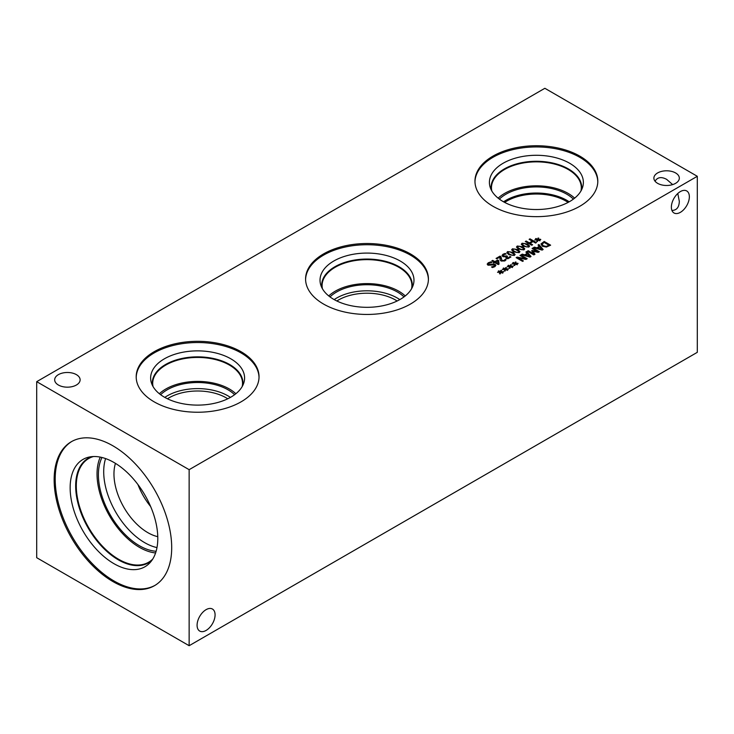 <?xml version="1.0" encoding="UTF-8"?>
<svg xmlns="http://www.w3.org/2000/svg" width="734" height="734" viewBox="0 0 734 734"><rect width="100%" height="100%" fill="white"/><g stroke="black" fill="none" stroke-linecap="round" stroke-linejoin="round"><path stroke-width="1.1" d="M504.845 259.836L505.166 259.24L506.084 259.772L504.827 260.946L501.139 261.029L500.184 260.093L499.973 257.019L496.808 258.845L496.065 258.414L500.037 256.12L500.946 256.652L501.964 260.497L504.139 260.478L505.166 259.304L506.056 259.818M499.973 257.019L499.937 259.029M499.937 258.964L499.918 258.34M500.909 257.781L501.964 260.561L503.093 260.845L504.845 259.9M500.909 257.717L500.946 258.506M500.037 256.12L500.946 256.707M496.12 258.441L500.037 256.184M531.746 245.248L525.305 241.532L526.159 241.036L529.315 242.853L532.278 241.147L529.122 239.33L529.976 238.834L536.416 242.55L535.563 243.046L533.04 241.587L530.076 243.293L532.6 244.752L531.746 245.248M530.076 243.293L532.545 244.78M529.976 238.834L536.361 242.578M529.177 239.357L529.976 238.889M532.278 241.147L529.315 242.853M526.159 241.036L529.315 242.917M525.361 241.559L526.159 241.101M537.361 240.027L534.747 239.963L537.095 239.688L535.49 238.798L536.031 238.477L537.582 239.403L538.04 238.045L538.802 238.155L538.178 239.559L540.784 239.633L538.426 239.899L540.041 240.789L537.958 240.174L537.471 241.532L536.719 241.422L537.361 240.027L536.747 241.422M538.426 239.899L539.985 240.825M538.178 239.559L540.591 239.256M538.04 238.045L538.784 238.22M537.582 239.403L538.04 238.11M536.031 238.477L537.582 239.468M535.545 238.825L536.031 238.541M537.095 239.688L534.774 240.018M524.269 245.844L526.471 246.844L528.085 246.679L528.37 245.734L524.471 243.486L522.81 243.642L522.544 244.578L524.269 245.844M522.81 243.642L522.544 244.642L522.81 243.697L522.544 244.642L524.269 245.908L526.471 246.908L528.085 246.743L528.37 245.798L528.085 246.743M528.085 246.679L528.37 245.734M528.801 247.092L523.397 246.349L521.287 244.257L522.094 243.229L527.507 243.972L529.618 246.064L528.801 247.092M521.287 244.284L522.094 243.284L527.507 244.027L529.618 246.092M519.443 248.633L521.645 249.633L523.259 249.468L523.535 248.523L519.644 246.266L517.984 246.431L517.709 247.367L519.443 248.633M517.984 246.431L517.709 247.431L517.984 246.486L517.709 247.431L519.443 248.698L521.645 249.688L523.259 249.532L523.535 248.587L523.259 249.532M523.259 249.468L523.535 248.523M523.975 249.881L518.571 249.138L516.461 247.046L517.268 246.018L522.681 246.762L524.792 248.854L523.975 249.881M516.461 247.074L517.268 246.073L522.681 246.817L524.792 248.881M514.617 251.423L516.819 252.423L518.424 252.257L518.709 251.312L514.809 249.055L513.149 249.211L512.882 250.156L514.617 251.423M513.149 249.211L512.882 250.221L513.149 249.276L512.882 250.221L514.617 251.478L516.819 252.478L518.424 252.322L518.709 251.377L518.424 252.322M518.424 252.257L518.709 251.312M519.14 252.67L513.736 251.927L511.626 249.835L512.442 248.808L517.846 249.551L519.956 251.643L519.14 252.67M511.626 249.863L512.442 248.863L517.846 249.606L519.956 251.67M509.781 254.212L511.983 255.212L513.598 255.047L513.873 254.102L509.983 251.845L508.323 252.001L508.047 252.946L509.781 254.212M508.323 252.001L508.047 253.01L508.323 252.065L508.047 253.01L509.781 254.267L511.983 255.267L513.598 255.111L513.873 254.166L513.598 255.111M513.598 255.047L513.873 254.102M506.799 252.615L507.607 251.588L513.02 252.34L515.13 254.423L514.314 255.46L508.91 254.716L506.799 252.615L507.607 251.652L513.02 252.395L515.13 254.459M506.937 257.891L508.956 257.698L510.002 256.441L510.919 256.973L507.91 258.744L506.148 258.386L505.836 256.836L502.909 256.661L502.028 255.469L503.019 254.239L505.175 253.45L506.093 253.982L503.818 254.643L503.203 255.441L503.854 256.194L506.735 255.872L507.451 256.285L506.937 257.827L506.488 257.322L507.974 258.102L510.002 256.505L510.892 257.019M506.735 255.872L507.396 256.313M503.203 255.377L505.175 256.57L506.735 255.937M505.175 253.45L506.038 254.01M502.028 255.56L503.019 254.303L505.175 253.514M498.074 263.506L497.725 260.809L495.56 262.121L498.074 263.57L495.56 262.056M493.964 262.974L493.276 262.579L494.037 262.139L491.826 260.854L492.661 260.377L494.872 261.653L497.716 260.019L498.625 260.542L499.056 264.121L498.267 264.57L494.734 262.533L493.964 262.974M498.625 260.542L499.056 264.121M497.716 260.019L498.625 260.598M494.872 261.653L497.716 260.075M492.661 260.377L494.872 261.717M491.881 260.891L492.661 260.442M494.037 262.139L493.331 262.607M491.964 264.222L495.175 264.368L495.881 265.359L494.854 266.681L492.514 267.543L491.496 266.956L494.055 266.286L494.367 264.928L487.972 265.203L487.183 264.084L488.284 262.836L490.899 261.9L491.918 262.497L489.083 263.167L488.725 264.616L493.597 264.001L495.881 265.387M487.183 264.139L488.284 262.772L490.899 261.845L491.908 262.497M491.56 266.919L494.055 266.35L494.367 264.992M494.367 264.928L494.744 265.479M488.303 264.112L490.505 264.791L491.964 264.286M488.303 264.047L488.725 264.671M544.857 88.291L36.7 381.671L189.143 469.677L697.3 176.298L544.857 88.291M504.974 269.571L502.359 269.506L504.708 269.231L503.102 268.341L503.643 268.02L505.194 268.947L505.653 267.598L506.414 267.699L505.781 269.103L508.396 269.176L506.038 269.442L507.644 270.332L505.57 269.717L505.084 271.075L504.331 270.965L504.974 269.571L504.359 270.974M514.635 263.992L512.02 263.928L514.369 263.653L512.763 262.763L514.855 263.368L515.314 262.02L516.075 262.121L515.442 263.524L518.057 263.598L515.699 263.864L517.305 264.754L515.222 264.139L514.745 265.497L513.993 265.387L514.635 263.992L514.02 265.396M533.811 254.9L527.37 251.184L528.223 250.689L533.774 253.891L531.682 250.744L532.196 250.441L537.637 251.661L532.086 248.459L532.884 248L539.325 251.716L538.16 252.386L532.967 251.248L534.994 254.212L533.811 254.9M538.022 245.028L538.894 244.532L543.16 249.505L542.105 250.111L533.499 247.642L534.398 247.129L536.783 247.826L539.242 246.404L538.022 245.028M546.353 247.064L542.343 246.248L540.958 243.936L544.206 241.468L550.638 245.184L546.353 247.064M540.958 244L544.206 241.532L550.583 245.211M525.893 252.037L526.755 251.533L531.031 256.505L529.976 257.111L521.369 254.652L522.269 254.129L524.654 254.836L527.113 253.413L525.893 252.037M522.59 261.377L516.149 257.662L517.112 257.111L525.507 258.671L519.956 255.46L520.755 255.001L527.196 258.717L525.975 259.423L518.287 257.973L523.388 260.919L522.59 261.377M509.8 266.781L507.185 266.717L509.543 266.442L507.937 265.552L510.029 266.158L510.488 264.809L511.249 264.91L510.616 266.314L513.222 266.387L510.873 266.653L512.479 267.543L510.396 266.928L509.919 268.286L509.157 268.176L509.8 266.781L509.185 268.185M500.138 272.36L497.533 272.296L499.882 272.02L498.276 271.13L498.817 270.809L500.368 271.736L500.827 270.378L501.588 270.488L500.955 271.892L503.561 271.965L501.212 272.231L502.818 273.121L500.735 272.507L500.258 273.865L499.496 273.754L500.138 272.36L499.524 273.764M657.609 183.335A12.717 7.34 180 0 1 653.884 178.142A12.717 7.34 180 0 1 661.738 171.352A12.717 7.34 180 0 1 675.601 172.949A12.717 7.34 180 0 1 679.326 178.142A12.717 7.34 180 0 1 671.472 184.922A12.717 7.34 180 0 1 657.609 183.335M58.399 385.02A12.717 7.34 180 0 1 54.674 379.827A12.717 7.34 180 0 1 62.528 373.046A12.717 7.34 180 0 1 76.391 374.634A12.717 7.34 180 0 1 80.116 379.827A12.717 7.34 180 0 1 72.262 386.616A12.717 7.34 180 0 1 58.399 385.02M154.186 401.856A61.417 35.461 180 0 1 136.194 376.781A61.417 35.461 180 0 1 174.114 344.017A61.417 35.461 180 0 1 241.046 351.705A61.417 35.461 180 0 1 259.038 376.781A61.417 35.461 180 0 1 221.118 409.535A61.417 35.461 180 0 1 154.186 401.856M323.566 304.059A61.417 35.461 180 0 1 305.583 278.984A61.417 35.461 180 0 1 343.494 246.22A61.417 35.461 180 0 1 410.434 253.909A61.417 35.461 180 0 1 428.417 278.984A61.417 35.461 180 0 1 390.506 311.748A61.417 35.461 180 0 1 323.566 304.059M492.954 206.263A61.417 35.461 180 0 1 474.962 181.188A61.417 35.461 180 0 1 512.882 148.433A61.417 35.461 180 0 1 579.814 156.122A61.417 35.461 180 0 1 597.806 181.188A61.417 35.461 180 0 1 559.886 213.952A61.417 35.461 180 0 1 492.954 206.263M506.038 269.442L507.598 270.369M505.781 269.103L508.203 268.8M505.653 267.598L506.387 267.763M505.194 268.947L505.653 267.653M503.643 268.02L505.194 269.011M503.157 268.369L503.643 268.084M504.708 269.231L502.386 269.562M515.699 263.864L517.25 264.791M515.442 263.524L517.865 263.222M515.314 262.02L516.048 262.185M514.855 263.368L515.314 262.075M513.305 262.451L514.855 263.433M512.818 262.79L513.305 262.506M514.369 263.653L512.048 263.983M532.967 251.248L534.967 254.23M532.884 248L539.27 251.744M532.141 248.487L532.884 248.055M537.637 251.661L532.196 250.441M531.71 250.789L532.196 250.505M533.774 253.891L528.223 250.689M527.425 251.212L528.223 250.753M541.775 249.285L539.738 246.963L537.747 248.175L541.775 249.349L537.747 248.11M538.059 245.073L538.894 244.596L543.123 249.523M539.242 246.404L536.783 247.826M534.398 247.129L536.783 247.89M533.572 247.67L534.398 247.184M546.307 246.385L549.041 245.248L546.307 246.45L543.243 245.743L546.307 246.45M549.041 245.248L544.087 242.385L542.031 244.394M542.087 244.037L543.243 245.743M542.087 244.101L543.243 245.807M529.645 256.294L527.608 253.973L525.617 255.175L529.645 256.349L525.617 255.12M525.929 252.074L526.755 251.597L530.994 256.524M527.113 253.413L524.654 254.836M522.269 254.129L524.654 254.891M521.434 254.67L522.269 254.193M518.287 257.973L523.333 260.946M520.755 255.001L527.14 258.753M520.011 255.496L520.755 255.065M525.507 258.671L517.112 257.111M516.204 257.689L517.112 257.166M510.873 266.653L512.424 267.58M510.616 266.314L513.038 266.011M510.488 264.809L511.222 264.974M510.029 266.158L510.488 264.864M508.479 265.24L510.029 266.222M507.992 265.58L508.479 265.295M509.543 266.442L507.212 266.772M501.212 272.231L502.762 273.158M500.955 271.892L503.377 271.589M500.827 270.378L501.561 270.552M500.368 271.736L500.827 270.442M498.817 270.809L500.368 271.8M498.331 271.158L498.817 270.874M499.882 272.02L497.551 272.351M655.049 181.206C657.471 177.178 661.325 176.545 666.61 179.335L672.665 184.601M689.354 196.767A12.717 7.34 -60 0 1 683.804 209.575A12.717 7.34 -60 0 1 674.005 212.979A12.717 7.34 -60 0 1 674.005 198.29A12.717 7.34 -60 0 1 686.721 190.95A12.717 7.34 -60 0 1 689.354 196.767M671.922 210.438C676.629 210.355 679.097 207.337 679.326 201.364L677.794 193.492M215.08 614.863A12.717 7.34 -60 0 1 209.529 627.662A12.717 7.34 -60 0 1 199.721 631.066A12.717 7.34 -60 0 1 199.721 616.376A12.717 7.34 -60 0 1 212.447 609.036A12.717 7.34 -60 0 1 215.08 614.863M136.203 377.386A61.417 35.461 180 0 1 174.6 345.118A61.417 35.461 180 0 1 241.046 352.916A61.417 35.461 180 0 1 259.029 377.386M164.398 397.167A46.976 27.121 180 0 1 151.498 383.139A46.976 27.121 180 0 1 175.582 354.036A46.976 27.121 180 0 1 230.834 358.816A46.976 27.121 180 0 1 243.734 383.139A46.976 27.121 180 0 1 211.374 403.92A46.976 27.121 180 0 1 164.398 397.167M152.507 385.561A45.325 26.167 180 0 1 152.296 383.02A45.325 26.167 180 0 1 180.27 358.843A45.325 26.167 180 0 1 229.659 364.514A45.325 26.167 180 0 1 242.936 383.02A45.325 26.167 180 0 1 242.725 385.561M152.296 383.029A45.325 26.167 180 0 1 180.28 358.862A45.325 26.167 180 0 1 229.659 364.532A45.325 26.167 180 0 1 242.936 383.029M242.192 386.543A44.912 25.929 0 0 0 242.532 383.368A44.912 25.929 0 0 0 229.375 365.037A44.912 25.929 0 0 0 180.426 359.412A44.912 25.929 0 0 0 152.7 383.368A44.912 25.929 0 0 0 153.039 386.543M336.842 300.995A40.434 23.341 180 0 1 395.589 300.041A40.434 23.341 180 0 1 397.158 300.995M167.462 398.782A40.434 23.341 180 0 1 226.21 397.837A40.434 23.341 180 0 1 227.769 398.782M399.819 299.6A42.976 24.809 0 0 0 397.388 298.077A42.976 24.809 0 0 0 334.181 299.6M405.251 295.94A44.912 25.929 0 0 0 398.764 291.196A44.912 25.929 0 0 0 328.749 295.94M403.994 296.912A42.976 24.809 0 0 0 397.388 291.994A42.976 24.809 0 0 0 330.006 296.912M322.428 288.756A44.912 25.929 180 0 1 322.088 285.572A44.912 25.929 180 0 1 349.815 261.616A44.912 25.929 180 0 1 398.764 267.24A44.912 25.929 180 0 1 411.912 285.572A44.912 25.929 180 0 1 411.572 288.756M230.43 397.397A42.976 24.809 0 0 0 227.999 395.874A42.976 24.809 0 0 0 164.801 397.397M235.862 393.736A44.912 25.929 0 0 0 229.375 388.992A44.912 25.929 0 0 0 159.37 393.736M234.614 394.708A42.976 24.809 0 0 0 227.999 389.782A42.976 24.809 0 0 0 160.618 394.708M305.592 279.59A61.417 35.461 180 0 1 343.98 247.321A61.417 35.461 180 0 1 410.434 255.12A61.417 35.461 180 0 1 428.408 279.59M333.786 299.371A46.976 27.121 180 0 1 320.877 285.342A46.976 27.121 180 0 1 344.971 256.249A46.976 27.121 180 0 1 400.213 261.02A46.976 27.121 180 0 1 413.123 285.342A46.976 27.121 180 0 1 380.753 306.133A46.976 27.121 180 0 1 333.786 299.371M321.896 287.765A45.325 26.167 180 0 1 321.675 285.223A45.325 26.167 180 0 1 349.659 261.047A45.325 26.167 180 0 1 399.048 266.717A45.325 26.167 180 0 1 412.324 285.223A45.325 26.167 180 0 1 412.104 287.765M321.675 285.232A45.325 26.167 180 0 1 349.668 261.065A45.325 26.167 180 0 1 399.048 266.745A45.325 26.167 180 0 1 412.324 285.232M504.662 202.41A41.921 24.204 180 0 1 566.024 201.116A41.921 24.204 180 0 1 568.107 202.41M569.189 201.813A42.976 24.809 0 0 0 566.776 200.299A42.976 24.809 0 0 0 503.579 201.813M574.63 198.152A44.912 25.929 0 0 0 568.144 193.409A44.912 25.929 0 0 0 498.138 198.152M573.382 199.116A42.976 24.809 0 0 0 566.776 194.198A42.976 24.809 0 0 0 499.386 199.116M491.808 190.959A44.912 25.929 180 0 1 491.468 187.785A44.912 25.929 180 0 1 519.195 163.829A44.912 25.929 180 0 1 568.144 169.444A44.912 25.929 180 0 1 581.3 187.785A44.912 25.929 180 0 1 580.961 190.959M474.971 181.793A61.417 35.461 180 0 1 513.369 149.525A61.417 35.461 180 0 1 579.814 157.333A61.417 35.461 180 0 1 597.797 181.793M503.166 201.584A46.976 27.121 180 0 1 490.257 187.546A46.976 27.121 180 0 1 514.36 158.452A46.976 27.121 180 0 1 569.602 163.223A46.976 27.121 180 0 1 582.512 187.546A46.976 27.121 180 0 1 550.151 208.337A46.976 27.121 180 0 1 503.166 201.584M491.275 189.968A45.325 26.167 180 0 1 491.064 187.445A45.325 26.167 180 0 1 519.039 163.269A45.325 26.167 180 0 1 568.428 168.939A45.325 26.167 180 0 1 581.704 187.445A45.325 26.167 180 0 1 581.493 189.968M491.064 187.445A45.325 26.167 180 0 1 519.048 163.278A45.325 26.167 180 0 1 568.428 168.948A45.325 26.167 180 0 1 581.704 187.445M137.955 484.587A47.912 27.663 -120 0 0 150.644 506.561M157.764 536.664A47.912 27.663 60 0 1 113.963 473.971A47.912 27.663 60 0 1 115.449 463.365M105.595 458.585A57.949 33.452 -120 0 0 103.705 471.696A57.949 33.452 -120 0 0 156.984 547.582M100.264 457.108A59.885 34.571 -120 0 0 97.035 473.962A59.885 34.571 -120 0 0 155.59 552.95M101.98 457.493A57.949 33.452 -120 0 0 98.411 474.76A57.949 33.452 -120 0 0 156.122 551.262M152.709 559.097A59.885 34.571 60 0 1 148.589 562.244A59.885 34.571 60 0 1 102.439 546.206A59.885 34.571 60 0 1 76.299 485.936A59.885 34.571 60 0 1 88.704 458.521A59.885 34.571 60 0 1 93.493 456.53M155.002 585.365A83.125 47.994 60 0 1 113.972 580.952A83.125 47.994 60 0 1 59.812 508.185A83.125 47.994 60 0 1 71.886 441.409M112.926 445.822A83.125 47.994 60 0 1 167.224 519.066A83.125 47.994 60 0 1 154.479 585.677A83.125 47.994 60 0 1 112.926 581.557A83.125 47.994 60 0 1 58.619 508.313A83.125 47.994 60 0 1 71.363 441.703A83.125 47.994 60 0 1 112.926 445.822M113.972 563.684A61.968 35.782 60 0 1 72.07 503.707A61.968 35.782 60 0 1 89.447 456.998A61.968 35.782 60 0 1 113.972 462.484A61.968 35.782 60 0 1 152.672 511.69A61.968 35.782 60 0 1 150.287 562.372A61.968 35.782 60 0 1 113.972 563.684M151.901 560.326A60.316 34.828 60 0 1 148.479 562.813A60.316 34.828 60 0 1 118.321 559.822A60.316 34.828 60 0 1 78.914 506.671A60.316 34.828 60 0 1 88.163 458.337A60.316 34.828 60 0 1 92.016 456.621M148.488 562.804A60.316 34.828 60 0 1 118.339 559.813A60.316 34.828 60 0 1 78.942 506.671A60.316 34.828 60 0 1 88.172 458.328M36.7 381.671L36.7 557.702L189.143 645.709L697.3 352.329L697.3 176.298M189.143 645.709L189.143 469.677"/></g></svg>
